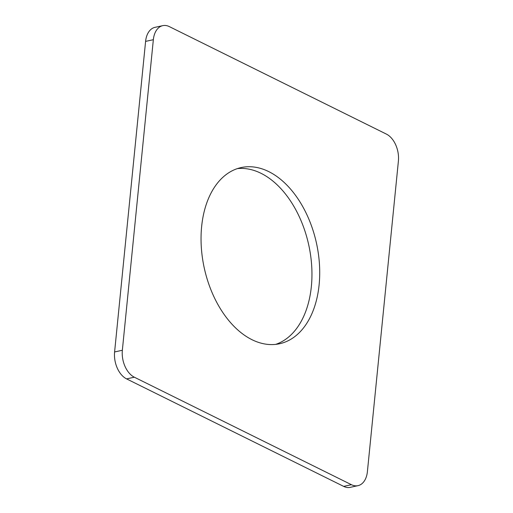 <?xml version="1.0" encoding="UTF-8"?>
<svg xmlns="http://www.w3.org/2000/svg" width="513" height="513" viewBox="0 0 513 513"><rect width="100%" height="100%" fill="white"/><g stroke="black" fill="none" stroke-linecap="round" stroke-linejoin="round"><path stroke-width="0.77" d="M351.424 484.695L134.342 377.202A21.469 13.684 -102.3 0 1 122.351 350.264L153.349 39.7A21.469 13.684 -102.3 0 1 162.768 25.65A21.469 13.684 -102.3 0 1 169.335 26.612L386.417 134.111A21.469 13.684 -102.3 0 1 398.402 161.044L367.404 471.614A21.469 13.684 -102.3 0 1 357.991 485.657A21.469 13.684 -102.3 0 1 351.424 484.695L343.665 486.388A21.469 13.684 -102.3 0 0 350.232 487.35L357.991 485.657M134.342 377.202L126.583 378.889L343.665 486.388M126.583 378.889A21.469 13.684 -102.3 0 1 114.598 351.956L145.596 41.386A21.469 13.684 -102.3 0 1 155.009 27.343L162.768 25.65M319.124 284.747A90.16 57.469 -102.3 0 1 279.572 343.748A90.16 57.469 -102.3 0 1 201.635 226.566A90.16 57.469 -102.3 0 1 241.181 167.565A90.16 57.469 -102.3 0 1 319.124 284.747M237.352 168.617A90.16 57.469 -102.3 0 1 311.365 286.434A90.16 57.469 -102.3 0 1 275.648 344.383M122.351 350.264L114.598 351.956M153.349 39.7L145.596 41.386"/></g></svg>
